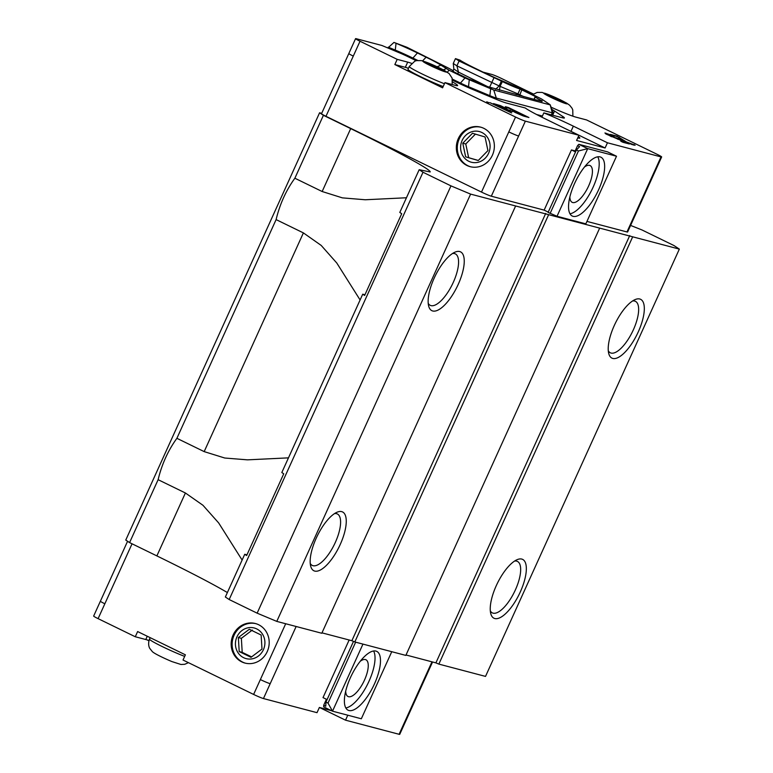 <?xml version="1.0" encoding="UTF-8"?>
<svg xmlns="http://www.w3.org/2000/svg" width="773" height="773" viewBox="0 0 773 773"><rect width="100%" height="100%" fill="white"/><g stroke="black" fill="none" stroke-linecap="round" stroke-linejoin="round"><path stroke-width="1.16" d="M629.734 235.581L435.904 662.867L438.851 664.104L485.521 676.404L679.341 249.109L470.612 194.11L450.968 185.878L423.005 172.244L419.179 169.712L430.146 171.964C431.769 170.099 397.216 151.247 350.691 128.608L323.414 115.312L319.587 112.781L321.703 113.331M435.904 662.867L406.018 654.992M545.699 213.435L351.87 640.72L354.817 641.957L405.835 655.407L599.664 228.112M351.87 640.72L321.993 632.855M246.954 554.859L244.741 554.27L225.358 597.007L229.175 599.539L257.138 613.163L276.782 621.395L321.8 633.261L515.63 205.966M319.587 112.781L125.767 540.066L129.584 542.598L156.871 555.903C189.511 571.856 213.01 584.069 227.368 592.553M630.594 225.426L641.938 229.939L673.998 245.563L679.341 249.109M551.941 109.457A24.533 1.681 -155.6 0 1 554.57 111.051L562.889 116.559A24.533 1.681 -155.6 0 1 564.396 117.969A24.533 1.681 -155.6 0 1 562.512 117.805L543.834 112.887A38.853 2.657 -155.6 0 1 573.344 126.154L607.452 142.783L661.021 156.9L626.98 231.948A8.174 0.56 24.4 0 0 627.608 232.006L661.649 156.948A8.174 0.56 24.4 0 0 657.205 154.358L586.601 119.95L576.098 117.187A28.63 1.961 -155.6 0 1 551.081 107.186M626.98 231.948L586.949 221.407M557.024 216.266L587.702 148.638L578.465 150.967L576.416 149.962L548.105 212.391L557.024 216.266L585.837 223.861L616.506 156.233L587.702 148.638L578.832 144.319L607.646 151.914L616.506 156.233M576.416 149.962L579.605 146.648L577.557 145.653L574.861 151.595L571.45 149.933L544.144 210.121L548.221 212.111M544.144 210.121L491.319 196.207L518.625 136.009A8.174 0.56 24.4 0 1 508.798 131.893L515.543 117.032L444.948 82.624L442.581 87.832L394.839 64.555L397.196 59.357L360.025 41.24L325.974 116.298L481.502 192.091A8.174 0.56 24.4 0 0 491.319 196.207M353.28 56.1A8.174 0.56 24.4 0 1 348.836 53.511L321.529 113.708A8.174 0.56 24.4 0 0 325.974 116.298M310.234 563.401A28.63 10.687 116 0 0 312.263 565.43A28.63 10.687 116 0 0 313.007 565.701A28.63 10.687 116 0 0 334.864 543.419A28.63 10.687 116 0 0 337.347 513.958A28.63 10.687 116 0 0 336.603 513.687A28.63 10.687 116 0 0 334.496 513.61M314.727 571.083A32.717 12.213 -64 0 1 310.678 566.126A32.717 12.213 -64 0 1 317.239 536.008A32.717 12.213 -64 0 1 336.922 512.277A32.717 12.213 -64 0 1 342.323 539.438A32.717 12.213 -64 0 1 314.727 571.083M428.223 303.306A28.63 10.687 116 0 0 430.242 305.335A28.63 10.687 116 0 0 430.986 305.615A28.63 10.687 116 0 0 452.843 283.333A28.63 10.687 116 0 0 455.326 253.873A28.63 10.687 116 0 0 454.582 253.592A28.63 10.687 116 0 0 452.485 253.525M432.716 310.988A32.717 12.213 -64 0 1 428.657 306.04A32.717 12.213 -64 0 1 435.218 275.913A32.717 12.213 -64 0 1 454.901 252.191A32.717 12.213 -64 0 1 460.312 279.353A32.717 12.213 -64 0 1 432.716 310.988M490.304 610.854A28.63 10.687 116 0 0 492.333 612.883A28.63 10.687 116 0 0 493.077 613.153A28.63 10.687 116 0 0 514.934 590.872A28.63 10.687 116 0 0 517.417 561.411A28.63 10.687 116 0 0 516.673 561.14A28.63 10.687 116 0 0 514.576 561.063M494.797 618.535A32.717 12.213 -64 0 1 490.749 613.578A32.717 12.213 -64 0 1 497.31 583.46A32.717 12.213 -64 0 1 516.992 559.729A32.717 12.213 -64 0 1 522.403 586.891A32.717 12.213 -64 0 1 494.797 618.535M608.293 350.758A28.63 10.687 116 0 0 610.312 352.788A28.63 10.687 116 0 0 611.057 353.068A28.63 10.687 116 0 0 632.913 330.786A28.63 10.687 116 0 0 635.396 301.325A28.63 10.687 116 0 0 634.652 301.045A28.63 10.687 116 0 0 632.556 300.977M612.786 358.44A32.717 12.213 -64 0 1 608.728 353.493A32.717 12.213 -64 0 1 615.289 323.365A32.717 12.213 -64 0 1 634.971 299.644A32.717 12.213 -64 0 1 640.382 326.805A32.717 12.213 -64 0 1 612.786 358.44M156.871 555.903L185.404 492.99L158.117 479.685C161.847 464.215 168.099 450.427 176.891 438.31L204.178 451.616L303.393 232.895L321.21 245.437L336.786 263.023L360.102 299.963M303.393 232.895L276.106 219.6C279.826 204.13 286.087 190.342 294.871 178.225L323.414 115.312M406.453 197.762L365.271 199.763L342.391 197.869L322.157 191.52L294.871 178.225M185.404 492.99L202.951 505.271L218.672 522.944L242.113 560.048M288.474 457.858L247.495 459.848L224.769 458.022L204.178 451.616M276.782 621.395L470.612 194.11M450.968 185.878L257.138 613.163M548.646 214.672L354.817 641.957M632.681 236.809L438.851 664.104M419.179 169.712L399.796 212.44L401.709 213.706L364.634 295.45L362.721 294.184L281.816 472.535L283.73 473.801L246.645 555.536L244.741 554.27M364.943 294.764L362.721 294.184M423.005 172.244L229.175 599.539M129.584 542.598L158.117 479.685M176.891 438.31L276.106 219.6M547.178 94.567L553.41 96.896L563.681 102.413L557.439 100.094L547.178 94.567M552.937 97.949L553.41 96.896M561.662 100.819L561.333 101.543M429.015 64.623L426.358 62.758L432.126 64.826L443.19 70.643L429.015 64.623M443.161 86.566A23.306 1.594 -155.6 0 1 409.014 70.391A23.306 1.594 -155.6 0 1 407.989 69.328L409.265 66.507A23.306 1.594 24.4 0 0 410.289 67.56A23.306 1.594 24.4 0 0 444.436 83.745M432.126 64.826L431.653 65.869M440.185 69.56L440.542 68.768M472.129 131.652A15.846 14.658 104.8 0 1 490.092 146.397A15.846 14.658 104.8 0 1 471.945 162.369A15.846 14.658 104.8 0 1 462.128 140.454A15.846 14.658 104.8 0 1 472.129 131.652M470.631 166.794A20.446 18.919 104.8 0 1 459.268 138.84A20.446 18.919 104.8 0 1 481.048 127.255M465.646 156.832L462.776 143.198L472.477 133.265L485.048 136.966L487.927 150.59L478.226 160.533L465.646 156.832L478.303 160.455M475.472 134.058L465.771 143.991L468.651 157.624M465.771 143.991L462.776 143.198M492.401 155.209A20.446 18.919 -75.2 0 0 480.555 127.12A20.446 18.919 -75.2 0 0 457.056 142.077A20.446 18.919 -75.2 0 0 470.139 166.668A20.446 18.919 -75.2 0 0 492.401 155.209M571.45 149.933L575.17 150.909M598.602 189.781A32.717 12.213 -64 0 1 572.262 216.034A32.717 12.213 -64 0 1 575.624 181.269A32.717 12.213 -64 0 1 600.93 157.209A32.717 12.213 -64 0 1 598.602 189.781M569.981 213.783A32.717 12.213 116 0 0 593.142 187.124A32.717 12.213 116 0 0 597.751 156.803M569.865 196.951A20.446 7.633 116 0 0 572.184 202.342A20.446 7.633 116 0 0 588.64 185.935A20.446 7.633 116 0 0 590.099 165.577A20.446 7.633 116 0 0 584.417 167.074M577.557 145.653L578.832 144.319M578.465 150.967L550.144 213.387M578.31 136.657A25.354 1.739 -155.6 0 1 579.818 138.077A25.354 1.739 -155.6 0 1 577.75 137.874M408.453 68.295A28.63 1.961 24.4 0 0 405.342 67.328L394.839 64.555M397.196 59.357L407.7 62.12A28.63 1.961 -155.6 0 1 411.497 63.328M452.64 81.996A28.63 1.961 -155.6 0 1 457.645 85.581A28.63 1.961 -155.6 0 1 455.452 85.397L444.948 82.624M453.046 70.758L453.838 69.01L453.268 63.454L455.461 58.622L459.085 61.028L502.363 81.571L500.044 86.344L499.435 90.257M550.163 104.761L553.217 112.839A12.271 0.841 -155.6 0 1 553.217 112.897A12.271 0.841 -155.6 0 1 552.28 112.819L550.163 104.761L541.467 98.925L522.664 89.61L504.817 81.986A30.678 2.097 -155.6 0 1 483.434 72.304L474.748 68.082A30.678 2.097 -155.6 0 1 459.964 60.13L455.461 58.622M483.096 72.14L491.86 74.45A8.174 0.56 -155.6 0 1 501.677 78.566L533.447 94.045M607.452 142.783L605.095 147.981L576.581 140.464L578.938 135.265L525.369 121.148A8.174 0.56 -155.6 0 1 515.543 117.032M348.836 53.511L355.57 38.65A8.174 0.56 24.4 0 1 356.198 38.708L381.881 45.472L399.593 52.893A12.271 0.841 24.4 0 1 408.154 56.767L416.203 60.69M387.872 47.984L393.959 42.418L396.047 43.288A30.678 2.097 -155.6 0 1 417.43 52.97L412.28 58.777M536.752 100.094L485.038 85.909A15.025 1.034 -155.6 0 0 468.747 79.097L452.785 71.329A15.402 1.053 -155.6 0 0 453.529 71.319A15.402 1.053 -155.6 0 0 445.374 66.555L406.985 47.298L393.959 42.418M661.021 156.9A8.174 0.56 24.4 0 0 661.649 156.948M611.53 136.55L618.023 138.464L629.348 143.981L622.97 142.3L620.787 141.237L626.227 142.667L605.984 134.019L604.94 132.966L609.684 134.608L614.1 136.55L606.805 134.038L611.453 136.705M623.627 140.812L617.811 136.84L610.38 134.396L617.134 136.183L626.314 141.913L635.164 145.218L632.101 144.609L623.627 140.812M605.095 147.981L570.986 131.362A38.853 2.657 24.4 0 0 566.387 129.149M542.404 116.037L536.597 114.51M457.703 73.831L458.495 72.102L456.901 65.86L459.085 61.028M453.268 63.454L456.901 65.86L500.044 86.344M489.473 87.552L458.495 72.102L453.838 69.01M355.57 38.65A8.174 0.56 24.4 0 0 360.025 41.24M578.938 135.265L544.83 118.646A38.853 2.657 -155.6 0 1 525.234 107.978L506.547 103.06A24.533 1.681 -155.6 0 1 494.189 98.461L472.805 89.504A24.533 1.681 -155.6 0 1 455.703 81.754L452.591 80.237M488.768 102.645L486.729 101.804L488.691 102.819M497.967 105.515L493.522 103.592L500.575 105.679L506.933 108.78L505.494 108.983L509.678 110.781L511.185 111.177L509.909 110.21L512.257 111.66L498.015 105.37M506.257 109.872L511.658 112.955L489.782 102.606L506.17 110.056M523.901 116.182L514.615 112.162L512.441 110.897L515.755 111.534L505.32 106.703L508.45 107.534L528.916 117.506L523.901 116.182M388.249 47.153L395.544 50.206A24.533 1.681 -155.6 0 1 412.647 57.956L417.71 60.42M493.87 77.976L489.609 87.262L491.734 88.151M541.883 117.187L543.834 112.887M605.781 133.893L606.071 133.265M617.675 139.227L618.023 138.464M633.899 145.179L634.179 144.57M619.086 137.739L619.308 137.236M551.352 114.868L552.28 112.819L496.324 98.074A12.271 0.841 -155.6 0 1 490.14 95.775L468.757 86.818A12.271 0.841 -155.6 0 1 460.206 82.943L452.398 79.136M516.277 94.693L517.987 93.92L523.92 96.712M517.987 93.92L500.179 86.392M549.69 104.751L493.734 90.006L464.979 77.957L449.132 70.237L440.9 65.145L437.151 66.787M422.57 60.893L426.107 57.202L417.43 52.97M426.107 57.202A30.678 2.097 -155.6 0 1 440.9 65.145M542.047 101.408L536.791 100.026M517.92 93.891L520.113 89.059L536.066 96.838A15.025 1.034 -155.6 0 0 535.303 96.838L534.133 99.398M542.24 100.983A15.025 1.034 -155.6 0 1 535.303 96.838M520.113 89.059A15.402 1.053 -155.6 0 1 502.363 81.571M498.885 105.959L498.054 105.186M504.421 108.655L498.952 105.795M505.358 108.761L504.489 108.491M497.957 104.973L505.513 108.423M515.523 112.607L522.915 115.824M525.795 116.684L522.973 115.708M513.543 111.573L516.635 111.969L525.882 116.472M514.19 111.93L513.823 111.418M515.591 112.443L514.287 111.718M263.39 649.735A15.846 14.658 104.8 0 1 243.64 657.697A15.846 14.658 104.8 0 1 236.953 636.855A15.846 14.658 104.8 0 1 256.704 628.903A15.846 14.658 104.8 0 1 263.39 649.735M245.447 663.195A20.446 18.919 104.8 0 1 234.093 635.242A20.446 18.919 104.8 0 1 255.863 623.656M249.321 629.27L261.139 635.029L261.989 649.059L251.022 657.321L239.205 651.562L238.355 637.541L249.321 629.27M252.317 630.063L241.36 638.334L242.21 652.354L239.205 651.562M241.36 638.334L238.355 637.541M242.21 652.354L251.611 656.876M267.226 651.61A20.446 18.919 104.8 0 1 244.964 663.07A20.446 18.919 104.8 0 1 231.881 638.479A20.446 18.919 104.8 0 1 255.38 623.521A20.446 18.919 104.8 0 1 267.226 651.61M349.145 640.005L323.008 697.604L326.419 699.265L323.723 705.218L323.655 706.86L332.516 711.179L361.329 718.774L391.756 651.697M350.43 677.631A32.717 12.213 -64 0 1 376.76 651.388A32.717 12.213 -64 0 1 373.407 686.144A32.717 12.213 -64 0 1 348.101 710.203A32.717 12.213 -64 0 1 350.43 677.631M345.821 707.952A32.717 12.213 116 0 0 367.948 683.487A32.717 12.213 116 0 0 373.591 650.972M345.695 691.12A20.446 7.633 116 0 0 348.014 696.512A20.446 7.633 116 0 0 363.832 681.477A20.446 7.633 116 0 0 365.929 659.755A20.446 7.633 116 0 0 360.257 661.253M323.723 705.218L325.771 706.213L325.955 702.097L328.003 703.101L332.516 711.179L362.952 644.102M325.955 702.097L353.493 641.406M355.638 642.179L328.003 703.101M132.048 543.805L104.848 603.781A8.174 0.56 -155.6 0 1 100.393 601.191L93.659 616.052A8.174 0.56 24.4 0 0 98.103 618.642L135.275 636.759L137.633 631.551L185.385 654.828L183.027 660.026L253.621 694.434L285.691 623.743M253.621 694.434A8.174 0.56 -155.6 0 0 263.448 698.55L317.017 712.667L319.375 707.459L331.385 710.629M347.782 715.199L345.531 720.175L399.1 734.292A8.174 0.56 24.4 0 0 399.728 734.35L406.472 719.489A8.174 0.56 -155.6 0 1 405.844 719.431L431.972 661.833M148.996 640.527A28.63 1.961 24.4 0 0 145.778 639.522L135.275 636.759M345.531 720.175L319.51 707.498M148.928 640.778A30.678 2.097 24.4 0 0 147.102 639.899M350.691 128.608L322.157 191.52M547.313 94.132A12.919 0.889 -155.6 0 1 566.87 103.427A12.919 0.889 -155.6 0 1 552.086 97.92A12.919 0.889 -155.6 0 1 547.313 94.132M423.575 61.946A12.919 0.889 -155.6 0 1 437.238 66.855A12.919 0.889 -155.6 0 1 443.518 71.29A12.919 0.889 -155.6 0 1 423.575 61.946M508.808 131.893L481.502 192.091M654.277 171.761A8.174 0.56 24.4 0 0 654.905 171.809M405.342 67.328L407.7 62.12M525.369 121.148L518.625 136.009M395.167 51.037L396.047 43.288M570.986 131.362L573.344 126.154M562.338 117.757L562.889 116.559M552.676 115.216L554.57 111.051M459.838 83.735L464.979 77.957M468.399 87.61L469.259 79.899M489.763 96.606L490.642 88.856M495.831 99.147L496.324 98.074L493.734 90.006M519.591 95.572L521.823 89.794M495.619 89.253L499.174 85.948L501.358 81.117M443.393 69.87L446.176 68.652M447.306 72.14L449.132 70.237M533.979 99.359L535.331 96.374M184.67 656.393A23.306 1.594 -155.6 0 1 180.138 654.596A23.306 1.594 -155.6 0 1 149.508 639.155C147.382 644.846 149.865 648.653 149.865 648.508L152.242 651.494C154.185 653.832 168.321 660.142 172.002 661.611L180.94 664.48L184.718 664.297L188.428 662.664M263.448 698.55L270.192 683.69A8.174 0.56 -155.6 0 1 260.366 679.573M270.192 683.69L296.136 626.497M98.103 618.642L104.848 603.771M399.1 734.292L405.844 719.431M147.266 636.247L145.778 639.522M572.88 116.182L572.764 109.911L572.03 108.23L569.682 105.263L566.735 103.167L560.241 99.746L542.086 92.412L537.167 92.412L532.79 94.548M452.195 84.537L452.118 78.121L449.036 73.474L439.595 67.956L429.16 63.28L421.488 60.632L416.56 60.603L414.801 61.164L409.265 66.507M553.217 112.897L552.222 115.1M150.175 637.667L149.508 639.155M100.403 601.191L127.574 541.274M432.561 661.988L406.472 719.489"/></g></svg>

